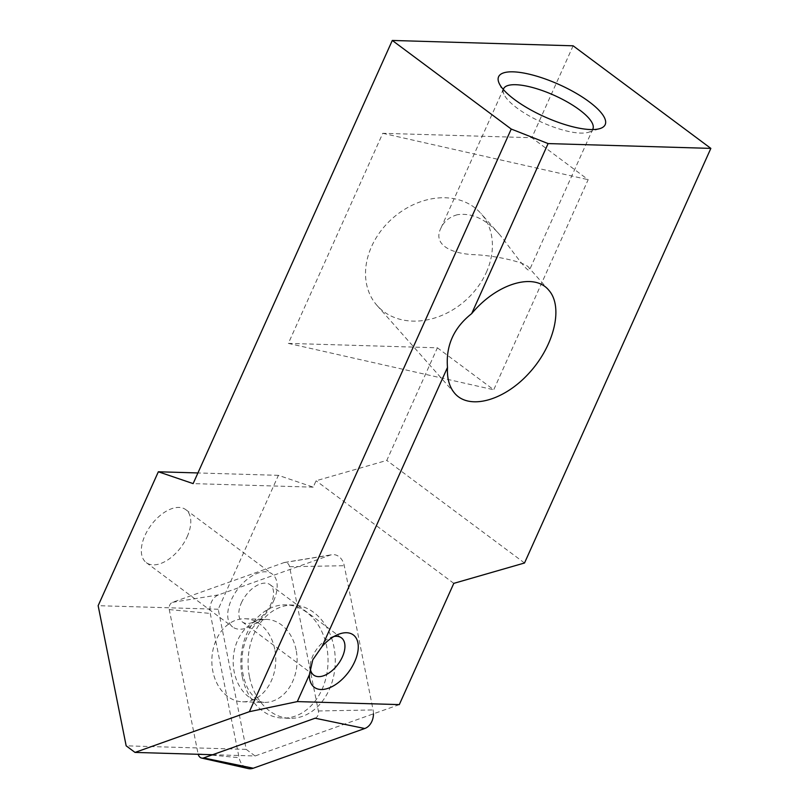 <?xml version="1.0" encoding="UTF-8"?>
<svg xmlns="http://www.w3.org/2000/svg" width="809" height="809" viewBox="0 0 809 809"><rect width="100%" height="100%" fill="white"/><g stroke="black" fill="none" stroke-linecap="round" stroke-linejoin="round"><path stroke-width="0.61" stroke-dasharray="4.04 3.03" d="M373.465 713.821A15.108 11.619 -88.3 0 0 373.091 709.948L344.27 565.703A15.108 11.619 -88.3 0 0 331.741 554.731A15.108 11.619 -88.3 0 0 330.102 555.156L218.602 594.868A15.108 11.619 -88.3 0 0 210.259 613.434L239.09 757.679A15.108 11.619 -88.3 0 0 248.181 768.55M315.116 718.22A5.906 4.541 -88.3 0 0 318.372 710.969L289.551 566.735A5.906 4.541 -88.3 0 0 284.657 562.447A5.906 4.541 -88.3 0 0 284.02 562.609L172.519 602.321A5.906 4.541 -88.3 0 0 169.263 609.581L198.084 753.816A5.906 4.541 -88.3 0 0 198.195 754.291M274.767 649.253A41.542 31.956 -88.3 0 0 245.046 618.754A41.542 31.956 -88.3 0 0 211.867 659.325A41.542 31.956 -88.3 0 0 242.589 701.797A41.542 31.956 -88.3 0 0 274.767 649.253M249.465 676.729A56.64 43.585 91.7 0 1 293.354 605.071A56.64 43.585 91.7 0 1 335.239 662.986A56.64 43.585 91.7 0 1 289.996 718.311A56.64 43.585 91.7 0 1 249.465 676.729M242.235 676.516A56.64 43.585 91.7 0 1 286.123 604.859A56.64 43.585 91.7 0 1 326.654 646.442A56.64 43.585 91.7 0 1 282.766 718.099A56.64 43.585 91.7 0 1 242.235 676.516M212.646 754.726L255.088 755.98L246.229 749.387L218.228 609.248L278.407 475.338L313.204 487.16L316.076 480.768L386.793 460.412L437.396 347.809L288.348 343.39L382.768 133.303L531.816 137.722L588.153 179.689L493.733 389.776L437.396 347.809M399.302 704.609L255.088 755.98M313.204 487.16L193.129 483.61M573.126 45.81L531.816 137.722M278.407 475.338L197.922 472.952M187.152 536.782A33.038 18.587 126.7 0 0 185.797 509.66A33.038 18.587 126.7 0 0 151.152 525.051A33.038 18.587 126.7 0 0 146.318 562.649A33.038 18.587 126.7 0 0 187.152 536.782M218.228 609.248L98.152 605.688M246.229 749.387L126.164 745.827M524.515 562.993L386.793 460.412M453.798 583.36L316.076 480.768M382.768 133.303L588.153 179.689M486.33 272.4A69.392 54.931 138.5 0 0 480.94 213.475A69.392 54.931 138.5 0 0 389.716 220.938A69.392 54.931 138.5 0 0 376.984 305.408A69.392 54.931 138.5 0 0 486.33 272.4M288.348 343.39L493.733 389.776M457.297 214.739C449.389 216.984 443.929 221.454 440.925 228.138C432.299 244.894 451.756 254.259 476.491 254.754C500.993 256.413 526.892 263.016 529.056 267.89L529.733 269.478C528.631 274.484 515.252 254.39 500.093 235.146C486.583 219.401 472.314 212.595 457.297 214.739M333.975 636.501A23.218 13.055 126.7 0 0 330.608 637.512A23.218 13.055 126.7 0 0 310.272 664.806A23.218 13.055 126.7 0 0 310.231 667.86M241.385 602.867A23.218 13.055 -53.3 0 1 270.075 584.685A23.218 13.055 -53.3 0 1 271.025 603.747A23.218 13.055 -53.3 0 1 242.336 621.919A23.218 13.055 -53.3 0 1 241.385 602.867M273.543 601.127A33.038 18.587 126.7 0 0 272.178 574.006A33.038 18.587 126.7 0 0 237.543 589.407A33.038 18.587 126.7 0 0 232.709 627.005A33.038 18.587 126.7 0 0 273.543 601.127M503.299 89.455A48.975 14.835 24.2 0 0 503.916 94.168A48.975 14.835 24.2 0 0 535.346 119.196A48.975 14.835 24.2 0 0 580.68 133.101A48.975 14.835 24.2 0 0 588.628 132.241A48.975 14.835 24.2 0 0 592.562 129.571M169.263 609.581L210.259 613.434M172.519 602.321L218.602 594.868M198.084 753.816L239.09 757.679M318.372 710.969L373.091 709.948M289.551 566.735L344.27 565.703M284.02 562.609L330.102 555.156M296.104 649.88A41.542 31.956 -88.3 0 0 266.383 619.391A41.542 31.956 -88.3 0 0 233.204 659.962A41.542 31.956 -88.3 0 0 263.926 702.424A41.542 31.956 -88.3 0 0 296.104 649.88M284.657 562.447L331.741 554.731M242.589 701.797L263.926 702.424C259.952 701.979 256.524 700.098 253.642 696.792L249.779 691.806C246.462 686.74 244.106 680.278 242.71 672.441C240.91 660.174 242.194 648.778 246.573 638.24C252.509 625.66 259.113 619.381 266.383 619.391L245.046 618.754M293.354 605.071L286.123 604.859M289.996 718.311L282.766 718.099M548.684 290.087L529.056 267.89M500.104 235.146L480.94 213.475M454.86 393.477L376.984 305.408M242.336 621.919L313.7 675.08M270.075 584.685L341.428 637.846M146.318 562.649L232.709 627.005M185.797 509.66L272.178 574.006M310.272 664.806L309.554 672.36M330.608 637.512L338.101 634.468M503.532 88.828L440.925 228.138M592.876 128.985L529.743 269.478M588.628 132.241L600.116 128.53M503.916 94.168L499.062 83.125"/><path stroke-width="1.21" d="M198.195 754.291A5.906 4.541 -88.3 0 0 201.633 758.063L248.181 768.55A15.108 11.619 -88.3 0 0 253.247 768.226L364.748 728.515A15.108 11.619 -88.3 0 0 373.465 713.821M201.633 758.063A5.906 4.541 -88.3 0 0 203.615 757.942L315.116 718.22L364.748 728.515M135.012 752.421L249.384 711.687L511.237 129.046L392.294 40.45L193.129 483.61L158.342 471.778L98.152 605.688L126.164 745.827L135.012 752.421L212.646 754.726M511.237 129.046L548.097 143.577L710.848 148.391L524.515 562.993L453.798 583.36L399.302 704.609L297.308 701.595L249.384 711.687M548.097 143.577L471.677 313.619C453.809 327.696 445.749 345.635 447.488 367.448L322.093 646.452A32.653 18.364 -53.3 0 1 338.101 634.468A32.653 18.364 -53.3 0 1 354.676 661.742A32.653 18.364 -53.3 0 1 326.866 688.712A32.653 18.364 -53.3 0 1 309.392 674.716L297.308 701.595M447.488 367.448C446.922 378.43 449.379 387.117 454.86 393.477C469.392 410.325 504.29 400.677 529.288 372.888C554.499 345.352 563.59 306.53 548.684 290.087C534.011 272.158 496.443 283.635 471.677 313.619M590.631 129.551A58.42 17.687 -155.8 0 1 536.559 112.977A58.42 17.687 -155.8 0 1 499.062 83.125A58.42 17.687 -155.8 0 1 559.14 84.561A58.42 17.687 -155.8 0 1 600.116 128.53A58.42 17.687 -155.8 0 1 590.631 129.551M710.848 148.391L573.126 45.81L392.294 40.45M197.922 472.952L158.342 471.778M309.392 674.716L312.77 659.82L322.093 646.452M310.231 667.86A23.218 13.055 126.7 0 0 313.7 675.08A23.218 13.055 126.7 0 0 342.389 656.898A23.218 13.055 126.7 0 0 341.428 637.846A23.218 13.055 126.7 0 0 333.975 636.501M592.562 129.571A48.975 14.835 24.2 0 0 592.876 128.985A48.975 14.835 24.2 0 0 567.847 102.278A48.975 14.835 24.2 0 0 515.727 84.712A48.975 14.835 24.2 0 0 503.532 88.828A48.975 14.835 24.2 0 0 503.299 89.455M203.615 757.942L253.247 768.226"/></g></svg>
